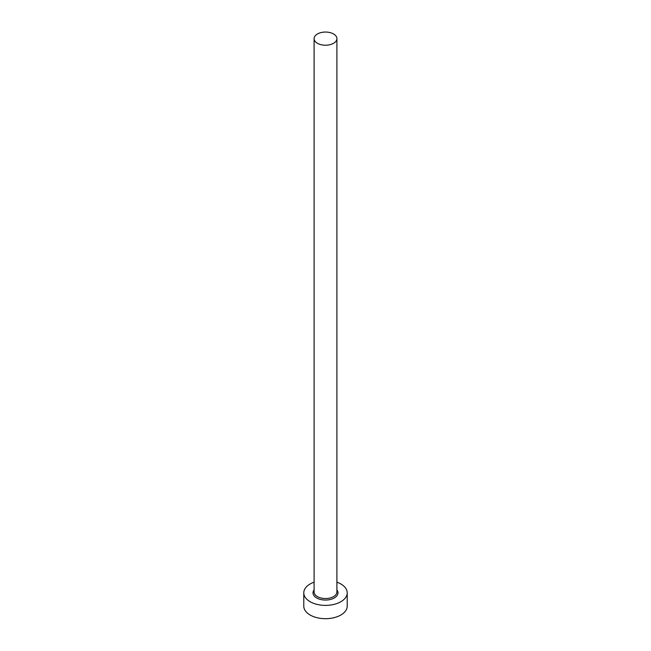 <?xml version="1.0" encoding="UTF-8"?>
<svg xmlns="http://www.w3.org/2000/svg" width="651" height="651" viewBox="0 0 651 651"><rect width="100%" height="100%" fill="white"/><g stroke="black" fill="none" stroke-linecap="round" stroke-linejoin="round"><path stroke-width="0.98" d="M317.436 43.291A11.401 6.583 0 0 0 329.862 44.716A11.401 6.583 0 0 0 336.901 38.629A11.401 6.583 0 0 0 333.564 33.974A11.401 6.583 0 0 0 321.138 32.55A11.401 6.583 0 0 0 314.099 38.629A11.401 6.583 0 0 0 317.436 43.291M314.099 582.173A21.719 12.54 0 0 0 303.781 592.849A21.719 12.54 0 0 0 310.145 601.719A21.719 12.54 0 0 0 333.808 604.437A21.719 12.54 0 0 0 347.219 592.849A21.719 12.54 0 0 0 340.855 583.98A21.719 12.54 0 0 0 336.901 582.173M303.781 592.849L303.781 606.154A21.719 12.54 0 0 0 310.145 615.016A21.719 12.54 0 0 0 333.808 617.734A21.719 12.54 0 0 0 347.219 606.154L347.219 592.849M336.901 589.912A12.491 7.21 180 0 1 332.58 598.79A12.491 7.21 180 0 1 316.671 597.952A12.491 7.21 180 0 1 314.099 589.912M314.099 38.629L314.099 591.962A11.401 6.583 0 0 0 317.436 596.617A11.401 6.583 0 0 0 329.862 598.041A11.401 6.583 0 0 0 336.901 591.962L336.901 38.629"/></g></svg>
